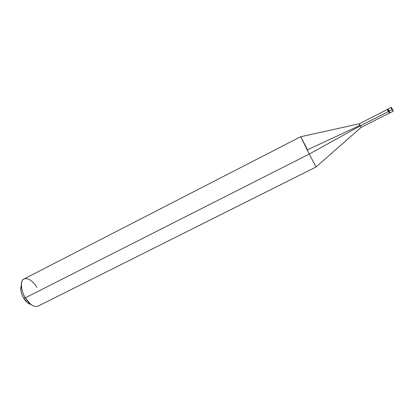 <?xml version="1.0" encoding="UTF-8"?>
<svg xmlns="http://www.w3.org/2000/svg" width="414" height="414" viewBox="0 0 414 414"><rect width="100%" height="100%" fill="white"/><g stroke="black" fill="none" stroke-linecap="round" stroke-linejoin="round"><path stroke-width="0.62" d="M391.841 108.359C391.706 107.495 391.458 107.195 391.09 107.459L392.477 109.539L392.803 109.301L392.477 109.539L391.09 107.459L391.685 109.275M392.477 109.539L389.3 111.149L387.928 109.063L388.529 110.874C387.571 108.468 387.83 108.556 389.3 111.149L392.477 109.539L393.067 111.356L392.477 109.539M391.09 107.459L387.928 109.063L389.3 111.149L389.9 112.96L389.3 111.149C387.83 108.556 387.571 108.468 388.529 110.874M359.202 123.807L360.392 125.789L359.202 123.802L387.478 109.441L388.787 111.407L389.393 113.213L388.787 111.407L387.39 109.482C387.463 109.11 387.928 109.751 388.787 111.407L360.392 125.789L309.279 154.055L25.295 297.832L23.624 298.07C25.813 301.677 28.302 303.84 31.097 304.564L27.484 302.717L23.624 298.07C21.989 295.358 21.021 292.465 20.721 289.391L21.362 285.386C20.1 288.889 20.85 293.117 23.624 298.07L25.295 297.832C20.643 290.773 20.188 279.957 24.105 278.912L300.699 136.723L309.279 154.055L300.724 136.744L359.202 123.807L359.854 125.442L307.53 149.775L300.699 136.723M388.762 111.402L389.331 113.1L361.039 127.424L316.053 166.971L309.279 154.055L360.392 125.789L361.034 127.429L360.392 125.789L388.762 111.402C387.385 108.965 387.142 108.877 388.042 111.143M36.83 287.326C30.941 276.909 20.302 275.051 21.393 286.193C21.797 290.302 23.096 294.183 25.295 297.832L309.279 154.055L316.058 166.997L37.933 306.174C33.881 307.328 29.668 304.549 25.295 297.832L30.46 304.062L27.484 302.717M392.782 110.217C393.404 110.833 393.497 111.211 393.067 111.356L389.393 113.213M387.928 109.063L387.416 109.322M21.393 286.193L20.721 289.391"/></g></svg>
